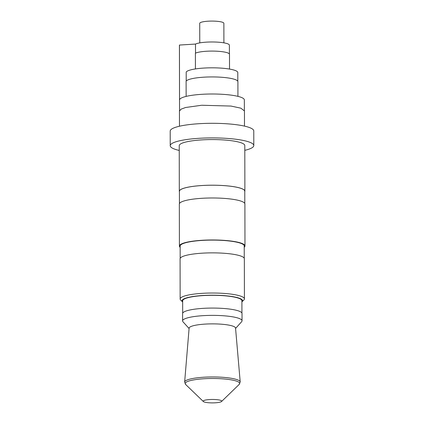 <?xml version="1.0" encoding="UTF-8"?>
<svg xmlns="http://www.w3.org/2000/svg" width="424" height="424" viewBox="0 0 424 424"><rect width="100%" height="100%" fill="white"/><g stroke="black" fill="none" stroke-linecap="round" stroke-linejoin="round"><path stroke-width="0.64" d="M241.908 301.877A30.274 5.586 179.9 0 0 242.019 301.771A30.274 5.586 179.9 0 0 202.926 295.48A30.274 5.586 179.9 0 0 182.548 301.877A30.274 5.586 179.9 0 0 182.659 301.978M182.548 301.877L180.719 300.118A32.134 5.925 -0.1 0 1 180.147 299.01A32.134 5.925 -0.1 0 1 202.349 293.329A32.134 5.925 -0.1 0 1 244.41 298.894A32.134 5.925 -0.1 0 1 243.842 300.007L242.019 301.771M199.762 42.888L199.725 23.331A12.073 2.226 -0.1 0 1 208.067 21.2A12.073 2.226 -0.1 0 1 223.872 23.288L223.904 42.845M186.141 96.402L186.115 81.154A26.002 4.797 -0.1 0 1 203.864 77.179A26.002 4.797 -0.1 0 1 237.901 81.678L237.928 96.365M229.405 53.98L229.389 45.188A17.554 3.238 179.9 0 0 206.414 42.146A17.554 3.238 179.9 0 0 195.496 44.064L179.447 45.05L179.543 99.815A32.41 5.978 -0.1 0 1 201.919 94.308A32.41 5.978 -0.1 0 1 244.341 99.921L244.362 110.876L240.827 108.168L230.995 106.064L201.925 105.253M244.781 191.648A32.781 6.047 179.9 0 0 244.876 191.192L244.796 145.559A32.781 6.047 179.9 0 0 201.882 139.883A32.781 6.047 179.9 0 0 179.23 145.671L179.31 191.309A32.781 6.047 179.9 0 0 179.405 191.765M244.876 191.192A32.781 6.047 179.9 0 0 201.962 185.516A32.781 6.047 179.9 0 0 179.31 191.309M244.802 203.515L244.781 191.192A32.69 6.031 179.9 0 0 201.988 185.532A32.69 6.031 179.9 0 0 179.405 191.309L179.426 203.631M244.229 247.24A32.781 6.047 179.9 0 0 244.971 245.957L244.897 203.971A32.781 6.047 179.9 0 0 201.983 198.294A32.781 6.047 179.9 0 0 179.331 204.087L179.405 246.074A32.781 6.047 179.9 0 0 180.152 247.351M244.971 245.957A32.781 6.047 179.9 0 0 202.057 240.281A32.781 6.047 179.9 0 0 179.405 246.074M244.251 258.285L244.224 245.957A32.039 5.91 179.9 0 0 202.285 240.408A32.039 5.91 179.9 0 0 180.147 246.068L180.173 258.396M244.41 298.894L244.341 258.735A32.134 5.925 179.9 0 0 202.28 253.17A32.134 5.925 179.9 0 0 180.078 258.847L180.147 299.01M241.929 313.071L241.908 300.727A29.622 5.464 179.9 0 0 203.128 295.597A29.622 5.464 179.9 0 0 182.659 300.828L182.68 313.172M235.58 328.441L241.632 321.705A29.717 5.48 179.9 0 0 242.035 320.804L242.024 313.506A29.717 5.48 179.9 0 0 203.123 308.354A29.717 5.48 179.9 0 0 182.59 313.606L182.601 320.91A29.717 5.48 179.9 0 0 183.009 321.811L189.088 328.521M242.035 320.804A29.717 5.48 179.9 0 0 203.133 315.657A29.717 5.48 179.9 0 0 182.601 320.91M240.212 381.95L235.543 328.049A23.214 4.282 179.9 0 0 205.158 324.095A23.214 4.282 179.9 0 0 189.12 328.134L184.641 382.045A27.788 5.125 -0.1 0 1 203.838 377.217A27.788 5.125 -0.1 0 1 240.212 381.95L239.194 384.414A27.253 5.03 179.9 0 0 204.008 378.754A27.253 5.03 179.9 0 0 185.664 384.51L184.641 382.045M215.328 402.8A9.286 1.712 179.9 0 0 221.582 401.48A9.286 1.712 179.9 0 0 209.589 399.551A9.286 1.712 179.9 0 0 203.34 401.512A9.286 1.712 179.9 0 0 215.328 402.8M244.802 150.34A41.791 7.712 179.9 0 0 253.801 145.543L253.775 130.942A41.791 7.712 179.9 0 0 199.073 123.702A41.791 7.712 179.9 0 0 170.199 131.085L170.225 145.686A41.791 7.712 179.9 0 0 179.241 150.456M253.801 145.543A41.791 7.712 179.9 0 0 199.1 138.304A41.791 7.712 179.9 0 0 170.225 145.686M195.512 53.143L195.496 44.064M195.427 68.937L195.4 53.196A17.644 3.254 -0.1 0 1 206.403 51.256A17.644 3.254 -0.1 0 1 229.495 54.314L229.522 69.07M186.21 81.026L186.194 72.022A25.912 4.781 -0.1 0 1 203.88 68.068A25.912 4.781 -0.1 0 1 237.795 72.552L237.811 81.276M201.453 105.285L185.585 107.5L181.09 109.159L179.543 110.987L179.426 45.273A32.41 5.978 -0.1 0 1 179.447 45.05M244.457 110.876L244.484 126.108M221.582 401.48L239.194 384.414M203.34 401.512L185.664 384.51M179.447 110.987L179.474 126.225"/></g></svg>
